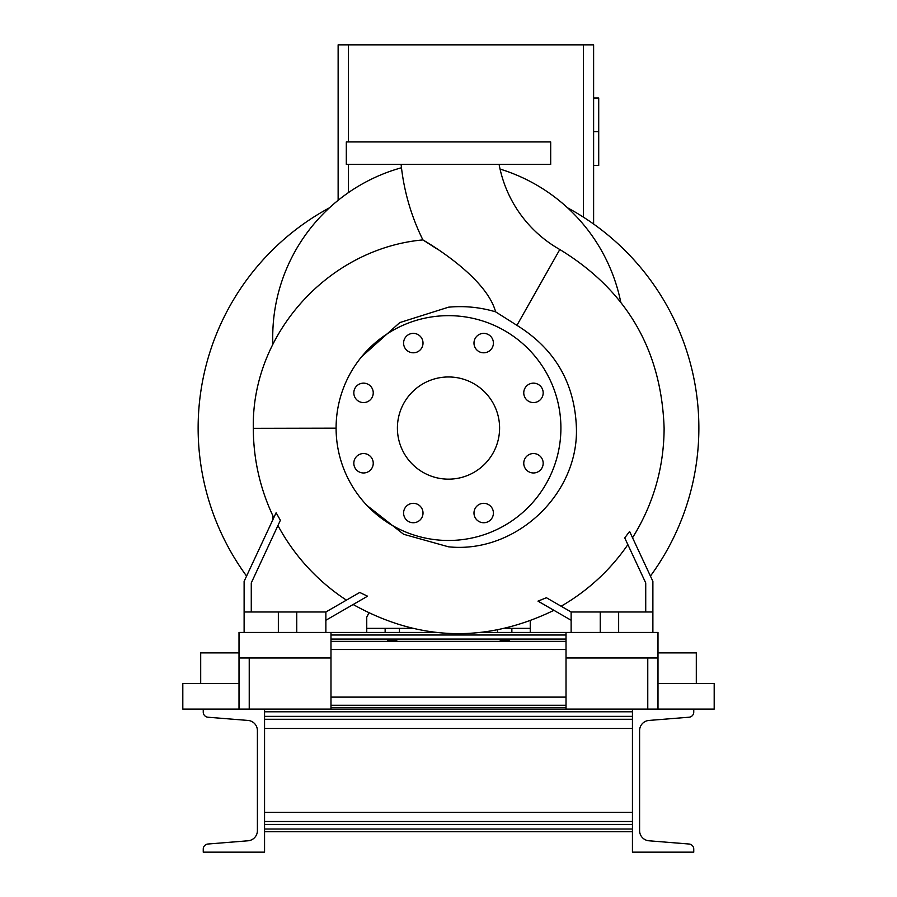<?xml version="1.0" encoding="UTF-8"?>
<svg xmlns="http://www.w3.org/2000/svg" width="897" height="897" viewBox="0 0 897 897"><rect width="100%" height="100%" fill="white"/><g stroke="black" fill="none" stroke-linecap="round" stroke-linejoin="round"><path stroke-width="1.35" d="M401.105 164.409A220.662 220.662 0 0 0 422.902 239.903C430.302 244.208 486.443 277.633 495.604 311.842L516.93 325.342L559.806 249.512A123.584 123.584 0 0 1 499.102 164.409M533.468 383.154A9.71 9.71 0 0 0 523.758 392.864A9.71 9.71 0 0 0 533.468 402.574A9.71 9.71 0 0 0 543.178 392.864A9.71 9.71 0 0 0 533.468 383.154M533.468 453.546A9.71 9.71 0 0 0 523.758 463.256A9.71 9.71 0 0 0 533.468 472.966A9.71 9.71 0 0 0 543.178 463.256A9.71 9.71 0 0 0 533.468 453.546M483.696 503.329A9.71 9.71 0 0 0 473.986 513.028A9.71 9.71 0 0 0 483.696 522.738A9.71 9.71 0 0 0 493.406 513.028A9.71 9.71 0 0 0 483.696 503.329M413.304 503.329A9.71 9.71 0 0 0 403.594 513.028A9.71 9.71 0 0 0 413.304 522.738A9.71 9.71 0 0 0 423.014 513.028A9.71 9.71 0 0 0 413.304 503.329M363.532 453.546A9.71 9.71 0 0 0 353.822 463.256A9.71 9.71 0 0 0 363.532 472.966A9.71 9.71 0 0 0 373.242 463.256A9.71 9.71 0 0 0 363.532 453.546M363.532 383.154A9.71 9.71 0 0 0 353.822 392.864A9.71 9.71 0 0 0 363.532 402.574A9.71 9.71 0 0 0 373.242 392.864A9.71 9.71 0 0 0 363.532 383.154M413.304 333.381A9.71 9.71 0 0 0 403.594 343.091A9.71 9.71 0 0 0 413.304 352.801A9.71 9.71 0 0 0 423.014 343.091A9.71 9.71 0 0 0 413.304 333.381M473.986 343.091A9.71 9.71 0 0 0 483.696 352.801A9.71 9.71 0 0 0 493.406 343.091A9.71 9.71 0 0 0 483.696 333.381A9.71 9.71 0 0 0 473.986 343.091M367.019 505.493L403.616 534.276L448.5 546.811C515.046 553.785 578.33 495.088 576.423 428.318C574.91 383.344 555.086 349.023 516.93 325.342M336.095 428.161L253.313 428.318C253.414 459.656 260.231 489.459 273.798 517.715L273.854 517.569M280.447 520.372L276.108 512.759L244.119 581.346L244.119 612.001L278.35 612.001L278.35 632.441M346.421 600.138A205.267 205.267 0 0 1 277.992 525.642M325.869 620.264L367.568 596.191L359.731 592.457L325.869 612.001L325.869 632.441M251.272 612.001L251.272 582.938L280.413 520.204M546.273 597.772L537.987 601.125C558.853 613.178 558.853 613.178 537.987 601.125L538.11 601.08M538.66 600.867L540.42 600.183M541.373 599.801L543.033 599.129M544.087 598.691L545.735 598.007M627.866 544.625A205.267 205.267 0 0 1 561.118 606.226L546.396 597.727L571.131 612.001L652.881 612.001L652.881 581.346L629.593 531.416L624.738 537.92L645.728 582.938L645.728 612.001M253.313 428.06C251.508 333.628 328.65 248.536 422.902 239.903L436.761 248.794M448.5 376.964A51.095 51.095 0 0 0 397.405 428.06A51.095 51.095 0 0 0 448.5 479.155A51.095 51.095 0 0 0 499.595 428.06A51.095 51.095 0 0 0 448.5 376.964M448.5 540.476A112.405 112.405 0 0 0 560.905 428.06A112.405 112.405 0 0 0 448.5 315.654A112.405 112.405 0 0 0 336.095 428.06A112.405 112.405 0 0 0 448.5 540.476M361.648 356.703L399.782 322.584L448.5 307.189C464.489 305.698 480.198 307.256 495.604 311.842M278.35 612.001L325.869 612.001M385.138 632.441L385.138 628.36L399.445 628.36L399.445 632.441M530.25 632.441L530.25 628.36L505.359 628.36M448.5 164.409L550.691 164.409L550.691 141.928L346.309 141.928L346.309 164.409L448.5 164.409M497.555 632.441L497.555 630.019M511.862 628.36L511.862 632.441M530.25 628.36L530.25 620.859M368.891 613.032L366.75 617.114L366.75 632.441M385.138 628.36L366.75 628.36M412.082 628.36L399.445 628.36M652.881 612.001L652.881 632.441M618.65 612.001L618.65 632.441M600.25 612.001L600.25 632.441M571.131 612.001L571.131 632.441M537.987 601.125L571.131 620.264M244.119 612.001L244.119 632.441M296.75 612.001L296.75 632.441M401.475 167.75A175.767 175.767 0 0 0 272.733 337.115L272.733 344.728M272.733 515.495L272.733 519.991M620.735 302.065A175.767 175.767 0 0 0 500.055 169.073M246.574 576.076A250.364 250.364 0 0 1 329.423 207.824M567.577 207.824A250.364 250.364 0 0 1 650.426 576.076M239.006 683.536L200.693 683.536L200.693 652.881L239.006 652.881M657.994 683.536L696.307 683.536L696.307 652.881L657.994 652.881M593.612 131.713L598.714 131.713L598.714 97.986L593.612 97.986M598.714 131.713L598.714 165.429L593.612 165.429M338.135 200.311L338.135 44.85L593.612 44.85L593.612 224.037M264.559 829.019L264.559 831.71L632.441 831.71L632.441 829.019L264.559 829.019M693.751 709.09L693.751 712.117A5.113 5.113 0 0 1 689.053 717.219L648.991 720.437A10.215 10.215 0 0 0 639.595 730.629L639.595 830.611A10.215 10.215 0 0 0 648.991 840.792L689.053 844.021A5.113 5.113 0 0 1 693.751 849.111L693.751 852.15L632.441 852.15L632.441 709.09L264.559 709.09L264.559 711.781L632.441 711.781L632.441 709.09L714.191 709.09L714.191 683.536L696.307 683.536M435.852 632.441L239.006 632.441L239.006 657.994L249.231 657.994L249.231 709.09L249.231 657.994L330.982 657.994L330.982 709.09M330.982 632.441L330.982 657.994L239.006 657.994L239.006 709.09M481.577 632.441L566.018 632.441L566.018 657.994L657.994 657.994L657.994 709.09M647.769 657.994L647.769 709.09L647.769 657.994M566.018 632.441L657.994 632.441L657.994 657.994L566.018 657.994L566.018 709.09M392.292 639.752C386.226 640.032 386.226 640.301 392.292 640.581C398.358 640.301 398.358 640.032 392.292 639.752C386.226 640.032 386.226 640.301 392.292 640.581C398.358 640.301 398.358 640.032 392.292 639.752M504.708 639.752C498.642 640.032 498.642 640.301 504.708 640.581C510.774 640.301 510.774 640.032 504.708 639.752C498.642 640.032 498.642 640.301 504.708 640.581C510.774 640.301 510.774 640.032 504.708 639.752M200.693 683.536L182.809 683.536L182.809 709.09L264.559 709.09L264.559 852.15L203.249 852.15L203.249 849.111A5.113 5.113 0 0 1 207.947 844.021L248.009 840.792A10.215 10.215 0 0 0 257.405 830.611L257.405 730.629A10.215 10.215 0 0 0 248.009 720.437L207.947 717.219A5.113 5.113 0 0 1 203.249 712.117L203.249 709.09M583.386 44.85L583.386 217.141M348.35 44.85L348.35 141.928M348.35 164.409L348.35 192.664M632.441 824.433L264.559 824.433M632.441 716.355L264.559 716.355M632.441 719.282L264.559 719.282M632.441 728.454L264.559 728.454M632.441 812.346L264.559 812.346M632.441 821.506L264.559 821.506M566.018 707.565L330.982 707.565M566.018 634.998L330.982 634.998M566.018 639.068L330.982 639.068M566.018 641.366L330.982 641.366M566.018 649.518L330.982 649.518M566.018 697.115L330.982 697.115M566.018 705.266L330.982 705.266M632.542 537.74C653.375 504.237 663.903 467.763 664.116 428.318C661.47 349.976 626.7 290.37 559.806 249.512M353.149 604.511C419.067 641.288 485.983 643.227 553.92 610.33"/></g></svg>
